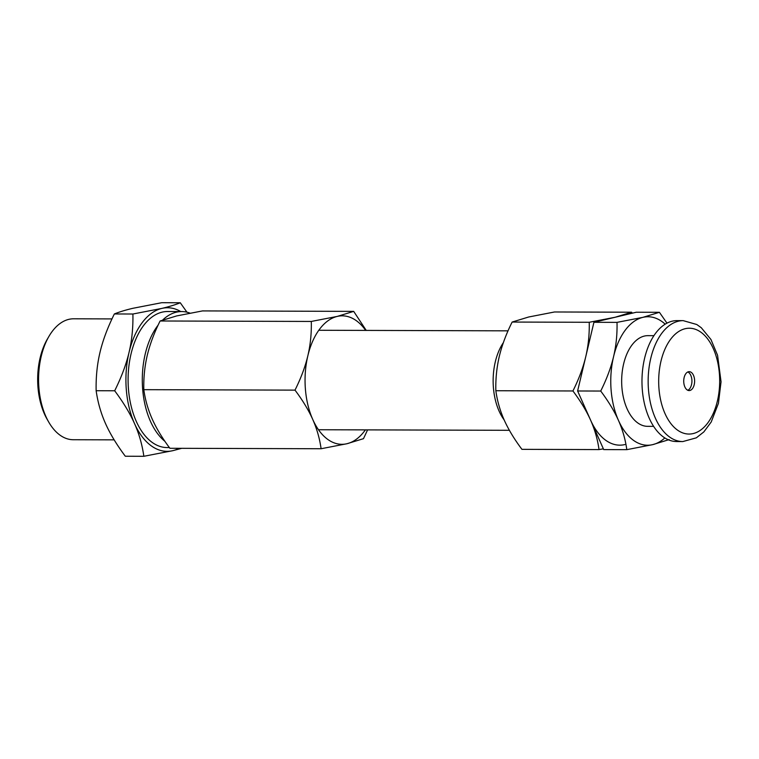 <?xml version="1.0" encoding="UTF-8"?>
<svg xmlns="http://www.w3.org/2000/svg" width="759" height="759" viewBox="0 0 759 759"><rect width="100%" height="100%" fill="white"/><g stroke="black" fill="none" stroke-linecap="round" stroke-linejoin="round"><path stroke-width="1.14" d="M653.632 426.359L647.655 426.34A45.35 26.138 -89.8 0 1 621.887 387.147A45.35 26.138 -89.8 0 1 647.93 335.649L653.907 335.668M683.185 320.64L677.009 320.621A60.464 34.857 90.2 0 0 642.275 389.291A60.464 34.857 90.2 0 0 676.639 441.548L682.815 441.567L696.335 437.829L703.868 431.89L711.202 422.004L718.422 403.361L721.05 381.805L717.568 355.278L710.946 339.491L701.278 327.727L696.771 324.51L683.185 320.64A60.464 34.857 90.2 0 0 648.452 389.31A60.464 34.857 90.2 0 0 682.815 441.567M683.774 382.403A9.45 5.446 90.2 0 0 689.144 390.572A9.45 5.446 90.2 0 0 694.618 381.141A9.45 5.446 90.2 0 0 689.2 371.673A9.45 5.446 90.2 0 0 683.774 382.403M687.796 390.268A9.45 5.446 90.2 0 0 691.25 385.6A15.114 15.114 0 0 0 691.278 376.663A9.45 5.446 90.2 0 0 687.844 371.967M600.72 391.046C606.631 379.215 610.91 367.773 613.557 356.721A64.24 37.03 90.2 0 0 618.452 420.372C614.23 410.942 608.32 401.169 600.72 391.046L577.618 390.98L593.918 322.3L636.298 312.234L659.4 312.3L666.971 323.144M617.02 322.366L642.901 317.347A64.24 37.03 90.2 0 0 613.557 356.721C616.156 345.668 617.304 334.216 617.02 322.366L593.918 322.3M665.178 324.169A64.24 37.03 90.2 0 0 642.901 317.347L659.4 312.3M669.201 439.594L652.693 444.641A64.24 37.03 90.2 0 0 664.837 437.934M652.693 444.641L626.811 449.66C625.407 439.565 622.627 429.803 618.452 420.372A64.24 37.03 90.2 0 0 652.693 444.641M577.618 390.98L603.709 449.594L626.811 449.66M603.377 448.844L599.022 449.584C597.637 439.527 594.847 429.765 590.663 420.287A64.24 37.03 90.2 0 0 624.904 444.565M590.663 420.287C586.403 410.809 580.493 401.037 572.931 390.97C578.813 379.187 583.092 367.745 585.768 356.635C588.367 345.525 589.515 334.074 589.221 322.281L615.103 317.262L631.611 312.215L632.323 313.173M631.611 312.215L554.525 311.977L528.644 317.006L512.135 322.053C506.253 333.827 501.974 345.269 499.299 356.379C496.699 367.489 495.551 378.94 495.845 390.733C497.23 400.78 500.01 410.543 504.194 420.031C508.454 429.509 514.365 439.281 521.936 449.347L599.022 449.584M495.845 390.733L572.931 390.97M512.135 322.053L589.221 322.281M365.677 330.412A64.24 37.03 90.2 0 0 337.186 316.427A64.24 37.03 90.2 0 0 307.841 355.8A64.24 37.03 90.2 0 0 312.746 419.452A64.24 37.03 90.2 0 0 346.977 443.721A64.24 37.03 90.2 0 0 365.373 429.879M367.584 429.879L363.485 438.674L346.977 443.721L321.095 448.74C319.7 438.636 316.911 428.873 312.746 419.452C308.524 410.021 302.613 400.249 295.004 390.126C300.925 378.276 305.203 366.834 307.841 355.8C310.44 344.757 311.588 333.305 311.304 321.446L337.186 316.427L353.694 311.38L366.227 330.412M353.694 311.38L202.492 310.915L176.61 315.934L160.102 320.991C154.191 332.831 149.912 344.273 147.265 355.316C144.675 366.35 143.527 377.802 143.812 389.671C145.216 399.775 147.996 409.537 152.17 418.959C156.382 428.38 162.293 438.161 169.902 448.284L321.095 448.74M160.102 320.991L311.304 321.446M143.812 389.671L295.004 390.126M143.849 456.292C142.199 444.698 139.087 433.787 134.514 423.55A71.801 41.384 90.2 0 0 172.777 450.685L143.849 456.292L125.301 456.235C116.63 444.622 110.017 433.702 105.482 423.465C100.909 413.228 97.797 402.317 96.146 390.724C95.852 377.119 97.143 364.32 100.008 352.328C102.835 340.336 107.617 327.546 114.353 313.96C119.229 311.958 125.377 310.08 132.797 308.315L161.724 302.708L180.272 302.765L186.951 312.196M114.685 390.781C121.431 377.195 126.212 364.405 129.039 352.413A71.801 41.384 90.2 0 0 134.514 423.55C129.969 413.313 123.366 402.393 114.685 390.781L96.146 390.724M132.901 314.017L161.828 308.41A71.801 41.384 90.2 0 0 129.039 352.413C131.905 340.421 133.186 327.622 132.901 314.017L114.353 313.96M180.756 311.56A71.801 41.384 90.2 0 0 161.828 308.41C169.248 306.645 175.395 304.767 180.272 302.765M181.724 448.322L172.777 450.685A71.801 41.384 90.2 0 0 179.067 448.313M114.154 439.85L73.243 439.727A60.464 34.857 -89.8 0 1 48.709 422.042A60.464 34.857 -89.8 0 1 38.88 387.469A60.464 34.857 -89.8 0 1 48.965 336.332A60.464 34.857 -89.8 0 1 73.614 318.799L111.981 318.913M48.965 336.332L47.409 339.007A56.688 32.675 90.2 0 0 37.95 386.948A56.688 32.675 90.2 0 0 47.172 419.357L48.709 422.042M189.997 313.125A68.025 39.212 90.2 0 0 181.714 311.56L167.511 311.522A68.025 39.212 90.2 0 0 128.091 379.424A68.025 39.212 90.2 0 0 167.094 447.563L169.371 447.573M181.714 311.56A68.025 39.212 90.2 0 0 162.749 319.966M158.1 325.146A68.025 39.212 90.2 0 0 164.931 441.33M658.945 388.304A52.902 30.493 90.2 0 0 707.786 422.924A52.902 30.493 90.2 0 0 700.794 332.138A52.902 30.493 90.2 0 0 658.945 388.304M503.35 342.679A49.733 28.671 90.2 0 0 504.137 419.888M318.486 429.736L509.393 430.306M318.789 330.269L508.037 330.839"/></g></svg>
